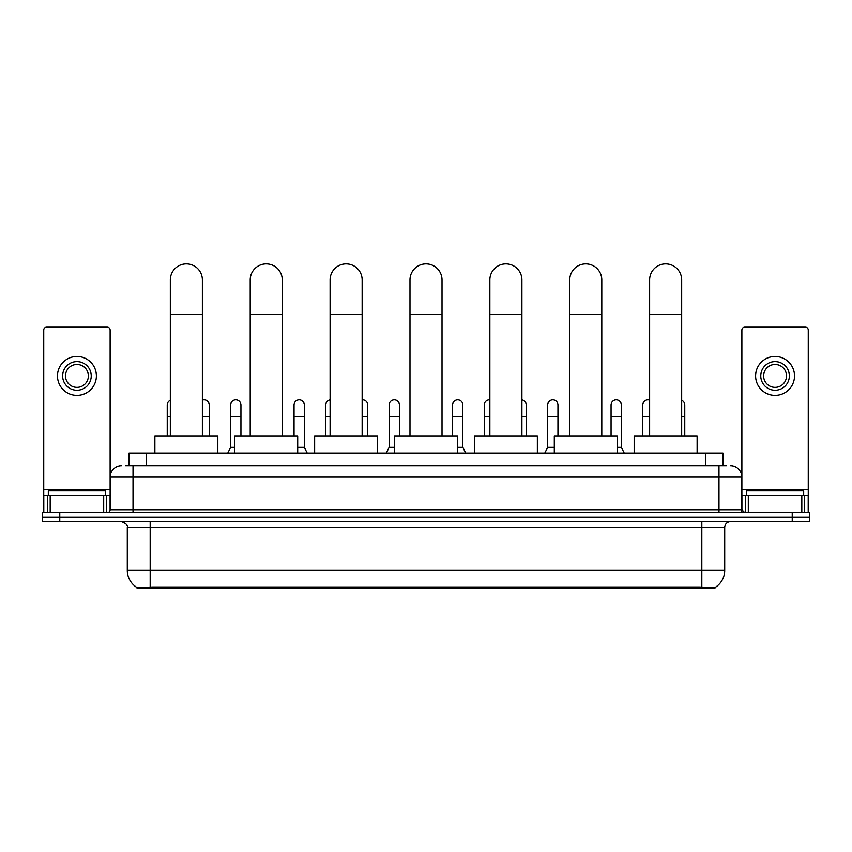 <?xml version="1.0" encoding="UTF-8"?>
<svg xmlns="http://www.w3.org/2000/svg" width="852" height="852" viewBox="0 0 852 852"><rect width="100%" height="100%" fill="white"/><g stroke="black" fill="none" stroke-linecap="round" stroke-linejoin="round"><path stroke-width="1.28" d="M125.574 465.661L133.018 465.661L125.574 465.661L129.014 465.661L129.014 453.062L722.986 453.062L722.986 465.661M714.977 588.114L137.023 588.114L137.023 587.55M127.289 570.371L150.176 570.371L150.176 527.463L127.289 527.463L127.289 570.371A20.033 20.033 0 0 0 137.087 587.592L152.465 587.007L699.535 587.007L714.913 587.592A20.033 20.033 0 0 0 724.711 570.371L724.711 527.463A5.719 5.719 0 0 1 730.43 521.733M809.4 521.733L809.4 517.153L42.6 517.153L42.6 521.733L59.768 521.733L59.768 517.153L42.6 517.153L42.6 512.584L59.768 512.584L59.768 517.153L809.4 517.153L809.4 521.733L59.768 521.733M121.57 465.661A11.449 11.449 0 0 0 110.121 477.099L110.121 509.72A2.865 2.865 0 0 1 107.267 512.584M730.43 465.661A11.449 11.449 0 0 1 741.879 477.099L133.018 477.099L133.018 465.661L726.426 465.661M801.817 512.584L801.817 495.417L808.26 495.417L808.26 512.584L808.26 330.033A2.865 2.865 0 0 0 805.396 327.179L744.733 327.179A2.865 2.865 0 0 0 741.879 330.033L741.879 509.72L744.733 512.584M809.4 512.584L809.4 517.153L809.4 512.584L59.768 512.584M105.541 495.417L105.541 490.837L48.319 490.837L48.319 495.417M103.688 512.584L103.688 495.417L50.183 495.417L50.183 512.584M133.018 512.584L133.018 477.099L110.121 477.099L110.121 330.033A2.865 2.865 0 0 0 107.267 327.179L46.604 327.179A2.865 2.865 0 0 0 43.74 330.033L43.74 495.417L50.183 495.417M103.688 495.417L110.121 495.417M43.74 512.584L43.74 495.417M76.936 361.621A14.303 14.303 0 0 0 62.633 375.934A14.303 14.303 0 0 0 76.936 390.237A14.303 14.303 0 0 0 91.239 375.934A14.303 14.303 0 0 0 76.936 361.621M76.936 364.486A11.449 11.449 0 0 0 65.487 375.934A11.449 11.449 0 0 0 76.936 387.372A11.449 11.449 0 0 0 88.384 375.934A11.449 11.449 0 0 0 76.936 364.486M76.936 395.381A19.458 19.458 0 0 0 96.393 375.934A19.458 19.458 0 0 0 76.936 356.477A19.458 19.458 0 0 0 57.478 375.934A19.458 19.458 0 0 0 76.936 395.381M803.681 495.417L803.681 490.837L746.458 490.837L746.458 495.417M170.325 435.904L170.325 279.903A16.018 16.018 0 0 1 186.343 263.886A16.018 16.018 0 0 1 202.371 279.903A16.018 16.018 0 0 0 186.343 263.886M202.371 435.904L202.371 279.903M217.824 453.062L217.824 435.904L154.872 435.904L154.872 453.062M250.211 435.904L250.211 279.903A16.018 16.018 0 0 1 266.229 263.886A16.018 16.018 0 0 1 282.257 279.903A16.018 16.018 0 0 0 266.229 263.886M282.257 435.904L282.257 279.903M297.699 453.062L297.699 435.904L234.758 435.904L234.758 453.062M330.097 435.904L330.097 279.903A16.018 16.018 0 0 1 346.114 263.886A16.018 16.018 0 0 1 362.143 279.903A16.018 16.018 0 0 0 346.114 263.886M362.143 435.904L362.143 279.903M377.585 453.062L377.585 435.904L314.644 435.904L314.644 453.062M409.982 435.904L409.982 279.903A16.018 16.018 0 0 1 426 263.886A16.018 16.018 0 0 1 442.018 279.903A16.018 16.018 0 0 0 426 263.886M442.018 435.904L442.018 279.903M457.471 453.062L457.471 435.904L394.529 435.904L394.529 453.062M489.857 435.904L489.857 279.903A16.018 16.018 0 0 1 505.886 263.886A16.018 16.018 0 0 1 521.903 279.903A16.018 16.018 0 0 0 505.886 263.886M521.903 435.904L521.903 279.903M537.356 453.062L537.356 435.904L474.415 435.904L474.415 453.062M569.743 435.904L569.743 279.903A16.018 16.018 0 0 1 585.771 263.886A16.018 16.018 0 0 1 601.789 279.903A16.018 16.018 0 0 0 585.771 263.886M601.789 435.904L601.789 279.903M617.242 453.062L617.242 435.904L554.301 435.904L554.301 453.062M649.629 435.904L649.629 279.903A16.018 16.018 0 0 1 665.657 263.886A16.018 16.018 0 0 1 681.675 279.903A16.018 16.018 0 0 0 665.657 263.886M681.675 435.904L681.675 279.903M697.128 453.062L697.128 435.904L634.176 435.904L634.176 453.062M167.237 435.904L167.237 416.447L170.325 416.447M167.237 416.447L167.237 404.998A5.155 5.155 0 0 1 170.325 400.28M801.817 495.417L748.312 495.417L748.312 512.584M741.879 495.417L748.312 495.417M741.879 512.584L741.879 509.72L718.981 509.72L718.981 465.661M775.064 361.621A14.303 14.303 0 0 0 760.761 375.934A14.303 14.303 0 0 0 775.064 390.237A14.303 14.303 0 0 0 789.367 375.934A14.303 14.303 0 0 0 775.064 361.621M775.064 364.486A11.449 11.449 0 0 0 763.616 375.934A11.449 11.449 0 0 0 775.064 387.372A11.449 11.449 0 0 0 786.513 375.934A11.449 11.449 0 0 0 775.064 364.486M775.064 395.381A19.458 19.458 0 0 0 794.522 375.934A19.458 19.458 0 0 0 775.064 356.477A19.458 19.458 0 0 0 755.607 375.934A19.458 19.458 0 0 0 775.064 395.381M209.241 435.904L209.241 404.998A5.155 5.155 0 0 0 204.405 399.854A5.155 5.155 0 0 1 209.241 404.998M202.371 400.142A5.155 5.155 0 0 1 204.405 399.854M227.772 453.062L230.636 447.343L234.758 447.343M240.935 435.904L240.935 404.998A5.155 5.155 0 0 0 236.11 399.854A5.155 5.155 0 0 1 240.935 404.998M230.636 447.343L230.636 416.447L240.935 416.447M230.636 416.447L230.636 404.998A5.155 5.155 0 0 1 236.11 399.854M297.699 447.343L304.345 447.343L307.199 453.062M304.345 447.343L304.345 404.998A5.155 5.155 0 0 0 299.51 399.854A5.155 5.155 0 0 1 304.345 404.998M294.047 435.904L294.047 416.447L304.345 416.447M294.047 416.447L294.047 404.998A5.155 5.155 0 0 1 299.51 399.854M325.741 435.904L325.741 416.447L330.097 416.447M325.741 416.447L325.741 404.998A5.155 5.155 0 0 1 330.097 399.907M367.745 435.904L367.745 404.998A5.155 5.155 0 0 0 362.92 399.854A5.155 5.155 0 0 1 367.745 404.998M362.143 399.865A5.155 5.155 0 0 1 362.92 399.854M386.286 453.062L389.151 447.343L394.529 447.343M399.45 435.904L399.45 404.998A5.155 5.155 0 0 0 394.625 399.854A5.155 5.155 0 0 1 399.45 404.998M389.151 447.343L389.151 416.447L399.45 416.447M389.151 416.447L389.151 404.998A5.155 5.155 0 0 1 394.625 399.854M457.471 447.343L462.849 447.343L465.714 453.062M462.849 447.343L462.849 404.998A5.155 5.155 0 0 0 458.025 399.854A5.155 5.155 0 0 1 462.849 404.998M452.55 435.904L452.55 416.447L462.849 416.447M452.55 416.447L452.55 404.998A5.155 5.155 0 0 1 458.025 399.854M484.255 435.904L484.255 416.447L489.857 416.447M484.255 416.447L484.255 404.998A5.155 5.155 0 0 1 489.857 399.865A5.155 5.155 0 0 0 489.73 399.854M526.259 435.904L526.259 404.998A5.155 5.155 0 0 0 521.903 399.907A5.155 5.155 0 0 1 526.259 404.998M544.801 453.062L547.655 447.343L554.301 447.343M557.953 435.904L557.953 404.998A5.155 5.155 0 0 0 553.129 399.854A5.155 5.155 0 0 1 557.953 404.998M547.655 447.343L547.655 416.447L557.953 416.447M547.655 416.447L547.655 404.998A5.155 5.155 0 0 1 553.129 399.854M617.242 447.343L621.364 447.343L624.228 453.062M621.364 447.343L621.364 404.998A5.155 5.155 0 0 0 616.539 399.854A5.155 5.155 0 0 1 621.364 404.998M611.065 435.904L611.065 416.447L621.364 416.447M611.065 416.447L611.065 404.998A5.155 5.155 0 0 1 616.539 399.854M642.759 435.904L642.759 416.447L649.629 416.447M642.759 416.447L642.759 404.998A5.155 5.155 0 0 1 649.629 400.142A5.155 5.155 0 0 0 648.234 399.854M684.763 435.904L684.763 404.998A5.155 5.155 0 0 0 681.675 400.28A5.155 5.155 0 0 1 684.763 404.998M699.535 588.114L699.535 587.007M152.465 588.114L152.465 587.007M146.182 465.661L146.182 453.062M705.818 465.661L705.818 453.062M701.824 521.733L701.824 527.463L150.176 527.463L150.176 521.733M724.711 527.463L701.824 527.463L701.824 570.371L724.711 570.371M701.824 587.124L701.824 570.371L150.176 570.371L150.176 587.124M792.232 521.733L792.232 512.584M110.121 509.72L718.981 509.72L718.981 512.584M110.121 489.687L43.74 489.687M110.078 510.22L110.078 495.417M106.5 495.417L106.5 512.584M43.793 495.417L43.793 512.584M47.361 512.584L47.361 495.417M170.325 314.239L202.371 314.239M250.211 314.239L282.257 314.239M330.097 314.239L362.143 314.239M409.982 314.239L442.018 314.239M489.857 314.239L521.903 314.239M569.743 314.239L601.789 314.239M649.629 314.239L681.675 314.239M808.26 489.687L741.879 489.687M808.207 512.584L808.207 495.417M804.639 495.417L804.639 512.584M741.922 495.417L741.922 510.22M745.5 512.584L745.5 495.417M202.371 416.447L209.241 416.447M362.143 416.447L367.745 416.447M521.903 416.447L526.259 416.447M681.675 416.447L684.763 416.447M127.289 527.463C128.098 525.428 126.181 523.522 121.57 521.733"/></g></svg>
